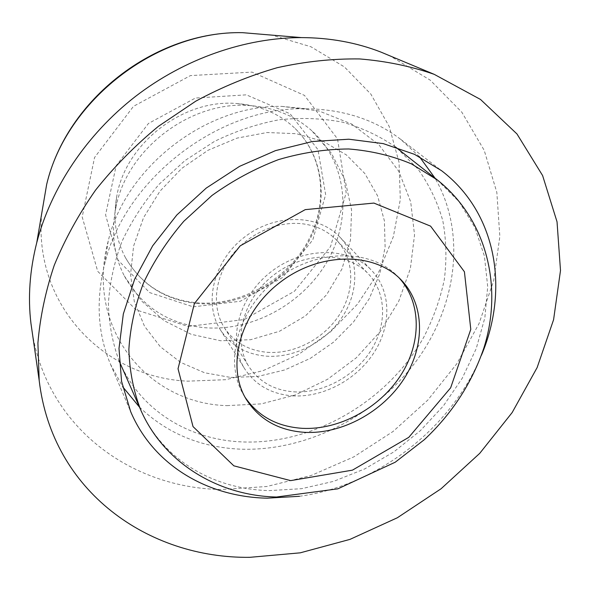 <?xml version="1.0" encoding="UTF-8"?>
<svg xmlns="http://www.w3.org/2000/svg" width="590" height="590" viewBox="0 0 590 590"><rect width="100%" height="100%" fill="white"/><g stroke="black" fill="none" stroke-linecap="round" stroke-linejoin="round"><path stroke-width="0.44" stroke-dasharray="2.95 2.21" d="M116.06 206.81L115.323 210.475C111.237 234.304 114.217 256.09 124.261 275.84C141.711 306.763 168.482 324.05 204.575 327.693C252.631 331.669 303.43 303.599 327.819 260.441C352.26 217.386 347.163 162.449 311.653 130.604C295.03 115.957 274.675 107.638 250.58 105.647C191.794 100.005 127.248 148.481 116.06 206.81M196.831 303.467C239.894 307.405 285.538 282.551 307.479 243.906C329.478 205.357 324.994 156.055 293.614 127.093C278.362 113.273 259.615 105.44 237.364 103.582C183.46 98.368 125.021 143.658 116.621 197.163C112.867 219.17 115.78 239.282 125.36 257.498C141.121 284.653 164.942 299.978 196.831 303.467M32.339 333.003C48.292 428.783 132.293 488.262 221.486 489.494L266.717 486.521L311.321 475.437L353.875 456.837L393.08 431.467L427.735 400.16L456.734 363.86L479.028 323.63L493.683 280.685L499.841 236.42L496.832 192.392L484.22 150.369L461.882 112.27L430.162 80.1L389.938 55.851M299.484 496.286C377.268 485.754 451.807 427.986 481.411 355.283M139.498 407.152C167.029 433.362 200.585 447.36 240.167 449.152C306.077 451.623 374.916 416.592 415.898 361.589C456.63 306.586 466.852 233.286 435.014 178.121M419.461 156.748L400.765 139.395C374.562 119.401 342.775 109.172 305.391 108.708C218.514 106.672 124.313 179.677 104.607 264.313C95.735 300.627 97.711 333.969 110.537 364.325L122.676 386.76M226.936 405.632L261.422 403.87L295.479 394.902L327.575 379.289L356.308 357.798L380.417 331.396L398.759 301.21L410.382 268.546L414.534 234.886L410.699 201.854L398.729 171.189L378.861 144.69L351.824 124.092L318.902 110.935L281.887 106.392C206.257 104.681 125.441 167.309 108.236 240.978C84.636 328.151 148.024 403.582 226.936 405.632M230.712 377.445L257.86 376.442L284.815 369.93L310.436 358.3L333.667 342.075L353.543 321.963L369.207 298.776L379.916 273.458L385.115 247.085L384.392 220.808L377.593 195.858L364.812 173.497L346.463 154.971L323.283 141.394L296.357 133.701L267.078 132.521L237.062 138.104L208.056 150.266L181.801 168.349L159.868 191.3L143.51 217.74L133.598 246.06L130.552 274.608L134.336 301.8L144.506 326.226L160.296 346.721L180.702 362.422L204.582 372.762L230.712 377.445M267.211 352.304C294.454 354.398 324.257 338.66 339.7 314.322C355.158 290.014 354.516 259.253 336.905 240.477C328.136 231.302 316.86 225.764 303.076 223.861C277.558 220.579 247.962 233.802 231.088 256.34C214.192 278.886 211.832 307.987 224.355 327.701C234.193 342.377 248.479 350.578 267.211 352.304M293.827 391.834C322.442 393.633 353.911 376.826 370.454 351.242C387.011 325.687 386.804 293.555 368.544 274.092C347.635 251.311 304.352 251.052 273.642 275.073C242.719 298.82 232.172 340.799 249.01 366.737C259.217 381.922 274.158 390.292 293.827 391.834M292.655 395.853C323.114 397.726 356.544 379.783 374.067 352.547C391.613 325.341 391.295 291.136 371.707 270.493C349.442 246.531 303.636 246.325 271.083 271.776C238.316 296.947 227.091 341.359 244.739 368.898C255.61 385.248 271.577 394.238 292.655 395.853M266.134 356.146C295.14 358.337 326.808 341.529 343.166 315.613C359.546 289.734 358.764 256.989 339.862 237.077C318.364 213.971 274.903 213.344 244.334 237.254C213.551 260.898 203.314 303.142 220.328 329.721C230.801 345.511 246.067 354.325 266.134 356.146M119.932 362.769C140.995 410.906 189.523 439.86 242.188 441.925C313.386 444.845 387.807 401.244 423.768 337.207C433.281 318.652 440.133 299.462 444.307 279.645C446.844 259.711 446.35 240.123 442.832 220.874C437.551 202.119 429.218 184.788 417.853 168.895L396.908 148.097M395.396 146.925C379.687 136.039 362.076 127.794 342.569 122.189C322.236 118.273 301.077 117.476 279.092 119.792C257.004 123.952 235.44 131.164 214.413 141.445L184.921 160.605L159.012 184.375C143.812 202.178 131.445 221.257 121.909 241.62C114.18 262.329 109.674 283.016 108.398 303.68C108.958 323.969 112.55 343.078 119.165 361.006M399.12 277.905L397.513 276.223C370.741 248.383 316.078 248.663 276.894 279.276C237.475 309.58 223.573 362.444 243.847 395.315L245.079 397.291M193.188 306.844L240.248 301.261L282.514 277.514L312.803 239.857L325.643 194.612L317.981 149.676L290.074 113.759L246.347 94.843L195.401 98.043L148.429 123.487L116.178 165.65L105.581 214.804L118.015 260.109L149.617 292.588L193.188 306.844M188.269 326.454L244.282 319.529L294.462 291.239L330.562 246.561L346.183 192.724L337.51 138.893L304.492 95.403L252.048 72.105L190.445 75.594L133.495 106.325L94.562 157.493L82.187 216.95L97.711 271.319L136.039 309.868L188.269 326.454M41.72 213.506C33.084 306.114 105.278 377.777 187.76 381.162L225.727 379.702L263.103 370.638L298.4 354.516L330.253 332.082L357.422 304.226L378.78 272.012L393.353 236.656L400.308 199.56L399.047 162.272L389.223 126.518L370.859 94.12L344.435 66.943L310.93 46.765L271.887 35.127M140.671 409.814C162.663 460.045 213.816 489.383 269.372 490.607L301.556 488.69L333.667 481.344L364.753 468.91L393.936 451.829L420.404 430.626L443.392 405.898L462.199 378.323L476.204 348.668L484.855 317.781L487.701 286.593L484.42 256.119L474.854 227.43L459.042 201.655L437.293 179.921M124.261 275.84L141.423 300.856L164.227 320.746L191.197 334.316L220.623 340.755L250.684 339.707L279.505 331.27L305.34 315.975L326.594 294.771L341.957 268.966L350.467 240.123L351.581 210.018L345.165 180.518L331.587 153.474L311.653 130.604M116.621 197.163L115.323 210.475M237.364 103.582L250.58 105.647M125.36 257.498C140.811 284.196 164.352 299.278 195.969 302.729C242.357 307.161 290.538 276.518 308.784 239.525C328.785 201.456 323.541 154.735 293.614 127.093M110.537 364.325L130.656 411.606M400.765 139.395L441.526 170.672M108.236 240.978L104.607 264.313M281.887 106.392L305.391 108.708M224.355 327.701L249.01 366.737M336.905 240.477L368.544 274.092M220.328 329.721L244.739 368.898M339.862 237.077L371.707 270.493M243.847 395.315L246.237 399.305M397.513 276.223L400.78 279.527"/><path stroke-width="0.89" d="M389.938 55.851L380.889 52.075C356.434 42.554 329.928 37.723 301.372 37.598C244.975 37.701 184.346 58.727 135.294 96.568C86.413 134.631 50.924 188.099 36.75 242.674C29.751 270.368 27.811 297.242 30.938 323.298L32.339 333.003M249.791 557.329L300.244 552.83L349.959 539.385L397.372 517.747L441.077 488.756L479.744 453.341L512.157 412.558L537.136 367.57L553.582 319.714L560.5 270.537L557.034 221.811L542.601 175.547L516.98 133.967L480.503 99.452L434.166 74.318C410.817 66.213 385.963 61.087 359.59 58.934C332.62 58.594 305.163 61.515 277.226 67.695C249.341 75.749 222.201 86.9 195.792 101.156L158.371 126.349C135.022 145.59 114.084 166.845 95.573 190.12C78.691 214.251 64.922 239.297 54.258 265.264C45.489 291.423 40.039 317.368 37.907 343.1L39.183 380.439C52.178 491.706 148.451 558.568 249.791 557.329M481.411 355.283C509.266 289.609 496.92 212.85 441.526 170.672L414.505 154.329L383.264 143.621L348.808 139.21L312.405 141.512L275.486 150.627L239.584 166.343L206.227 188.092L176.845 214.967L152.67 245.809L134.631 279.291L123.325 313.969L118.996 348.432L121.57 381.361L130.656 411.606C153.503 465.643 208.093 497.06 267.152 498.174L299.484 496.286M435.014 178.121L419.461 156.748M122.676 386.76L139.498 407.152M437.293 179.921L411.562 163.946C392.239 155.79 371.294 150.804 348.719 148.975C325.547 149.1 302.11 152.655 278.399 159.647C254.976 168.563 232.829 180.511 211.957 195.489L183.807 221.272C167.272 240.543 153.835 261.127 143.481 283.03C135.095 305.266 130.228 327.376 128.871 349.369C129.527 370.889 133.458 391.037 140.671 409.814C164.109 463.622 218.934 495.762 276.511 497.016L337.864 488.837L395.241 462.206L424.402 439.616C452.154 413.494 471.971 382.969 483.852 348.041C503.027 287.832 487.406 219.797 437.293 179.921L395.396 146.925M119.165 361.006L140.671 409.814M305.126 432.374C342.185 434.144 382.748 411.945 404.039 378.773C425.346 345.651 424.992 304.175 400.78 279.527C373.927 251.598 318.991 251.93 279.572 282.728C239.916 313.216 225.889 366.331 246.237 399.305C259.357 419.697 278.989 430.722 305.126 432.374M245.079 397.291C258.295 416.4 277.433 426.747 302.5 428.34C338.962 430.125 378.839 408.612 400.175 376.184C421.503 343.8 422.012 302.958 399.12 277.905M271.887 35.127L242.571 32.671C156.49 30.577 66.095 100.632 46.654 184.508L41.72 213.506M290.656 480.621L352.451 470.149L408.796 437.33L450.657 387.792L470.791 329.353L464.419 271.769L430.589 226.14L373.89 203.078L305.229 209.634L240.189 245.853L194.383 303.562L178.033 368.75L193.026 426.592L233.839 465.827L290.656 480.621M301.372 37.598L242.571 32.671C155.17 30.805 66.648 99.408 46.654 184.508L36.75 242.674M30.938 323.298L39.183 380.439M380.889 52.075L434.166 74.318"/></g></svg>
